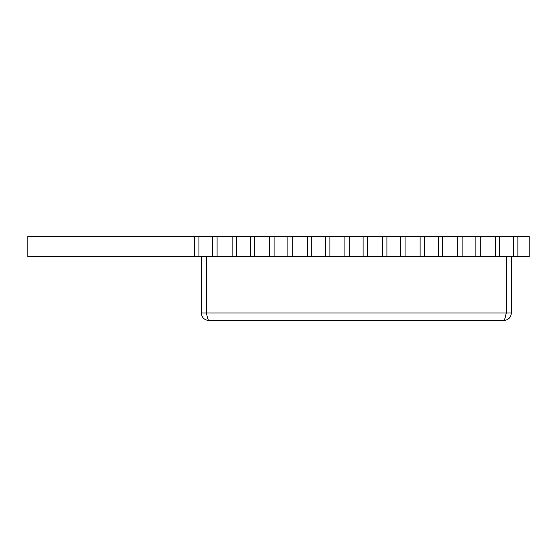 <?xml version="1.0" encoding="UTF-8"?>
<svg xmlns="http://www.w3.org/2000/svg" width="557" height="557" viewBox="0 0 557 557"><rect width="100%" height="100%" fill="white"/><g stroke="black" fill="none" stroke-linecap="round" stroke-linejoin="round"><path stroke-width="0.84" d="M506.167 256.568L506.167 312.964C505.387 317.532 504.614 320.038 503.834 320.484L208.819 320.484C208.046 320.038 207.267 317.532 206.487 312.964L206.487 256.568M503.834 320.484C508.402 320.038 510.908 317.532 511.354 312.964L506.341 312.964L506.341 256.568M505.874 314.42L506.341 312.964M511.354 256.568L511.354 312.964M201.3 256.568L201.3 312.964C201.745 317.532 204.252 320.038 208.819 320.484M201.3 312.964L206.313 312.964L206.779 314.42M206.313 312.964L206.313 256.568M499.699 236.516L499.699 256.568L529.15 256.568L529.15 236.516L517.871 236.516L517.871 256.568L517.871 236.516L480.273 236.516L480.273 256.568L480.273 236.516L442.676 236.516L442.676 256.568L442.676 236.516L405.078 236.516L405.078 256.568L405.078 236.516L367.481 236.516L367.481 256.568L367.481 236.516L329.883 236.516L329.883 256.568L329.883 236.516L292.286 236.516L292.286 256.568L292.286 236.516L254.688 236.516L254.688 256.568L254.688 236.516L217.091 236.516L217.091 256.568L217.091 236.516L27.85 236.516L27.85 256.568L194.532 256.568L194.532 236.516L194.532 256.568L198.919 256.568L198.919 236.516M499.699 256.568L495.312 256.568L495.312 236.516L495.312 256.568L462.101 256.568L462.101 236.516M462.101 256.568L424.504 256.568L424.504 236.516M457.715 256.568L457.715 236.516L457.715 256.568M424.504 256.568L420.117 256.568L420.117 236.516L420.117 256.568L386.906 256.568L386.906 236.516M386.906 256.568L382.52 256.568L382.52 236.516L382.52 256.568L349.309 256.568L349.309 236.516M349.309 256.568L344.922 256.568L344.922 236.516L344.922 256.568L311.711 256.568L311.711 236.516M311.711 256.568L307.325 256.568L307.325 236.516L307.325 256.568L274.114 256.568L274.114 236.516M274.114 256.568L236.516 256.568L236.516 236.516M269.727 256.568L269.727 236.516L269.727 256.568M236.516 256.568L198.919 256.568M232.13 256.568L232.13 236.516L232.13 256.568M212.704 256.568L212.704 236.516M250.302 256.568L250.302 236.516M287.899 256.568L287.899 236.516M325.497 256.568L325.497 236.516M363.094 256.568L363.094 236.516M400.692 256.568L400.692 236.516M438.289 256.568L438.289 236.516M475.887 256.568L475.887 236.516M513.484 256.568L513.484 236.516M506.167 312.964L206.487 312.964"/></g></svg>
